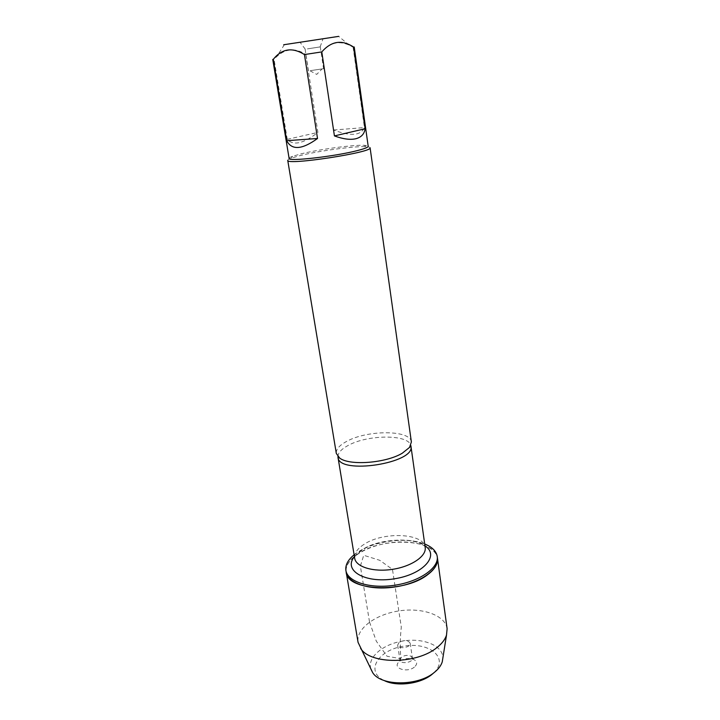 <?xml version="1.0" encoding="UTF-8"?>
<svg xmlns="http://www.w3.org/2000/svg" width="720" height="720" viewBox="0 0 720 720"><rect width="100%" height="100%" fill="white"/><g stroke="black" fill="none" stroke-linecap="round" stroke-linejoin="round"><path stroke-width="0.54" stroke-dasharray="3.6 2.7" d="M354.123 554.805L358.056 551.979C375.156 540.693 407.304 536.796 424.701 544.005M358.317 553.599C349.461 559.413 345.42 565.587 346.185 572.121C344.124 559.98 364.419 546.579 388.431 543.006C412.416 539.235 435.789 545.949 437.454 558.153C435.915 538.947 382.995 536.589 358.317 553.599M354.213 46.98L353.088 47.151L349.218 45.144C338.616 40.419 329.49 42.687 321.867 51.957L305.784 54.414C295.362 47.754 285.66 48.492 276.705 56.619L274.05 59.247L272.754 59.445M349.227 45.144L338.697 36.369L283.671 44.757M289.107 158.409C289.053 157.86 290.205 157.158 292.572 156.294L301.266 153.81C319.401 149.31 353.421 144.702 364.266 145.323C366.777 145.44 368.091 145.764 368.199 146.313M305.784 54.414L317.898 132.408C303.552 143.649 293.337 145.962 287.253 139.356L274.05 59.247M353.088 47.151L364.446 127.593C360.882 135.675 350.604 136.485 333.612 130.014L321.867 51.957M411.381 441.972C410.679 429.804 367.254 429.786 346.644 441.405C339.345 445.347 335.907 449.361 336.321 453.456M287.739 160.362C287.676 159.777 288.882 159.03 291.366 158.112L300.42 155.502C319.293 150.795 354.636 146.025 365.958 146.7C368.595 146.826 369.972 147.177 370.089 147.753M303.354 41.778L323.091 38.619L303.354 41.778M333.612 130.014L364.446 127.593M287.253 139.356L317.898 132.408M307.413 48.888L320.274 46.881L307.413 48.888M310.761 70.578L323.568 68.706L310.761 70.578M447.12 628.722C445.275 615.177 422.262 607.248 398.826 610.938C375.363 614.421 355.77 628.866 358.065 642.348M399.159 642.339L397.647 645.129C398.025 649.638 411.165 647.631 410.175 643.212C408.042 640.062 404.379 639.765 399.159 642.339M401.454 657.171L399.96 660.015C400.356 664.614 413.424 662.616 412.416 658.107L410.985 656.235C407.826 654.867 404.649 655.182 401.454 657.171M414.378 667.098C407.367 673.11 392.454 668.385 398.61 662.229L399.663 661.257C404.586 658.17 409.491 657.684 414.378 659.817C417.375 661.923 417.384 664.353 414.378 667.098M433.728 672.867C449.505 658.224 429.66 641.754 404.208 646.101C378.621 649.566 364.608 671.22 384.048 680.472M370.854 668.97C367.11 657.261 383.283 643.896 403.416 640.944C423.522 637.74 442.944 645.66 442.872 657.954M369.54 622.08L376.308 641.178L387.018 656.244L400.788 658.692C400.005 647.262 400.176 636.732 401.301 627.12L392.472 569.403L379.728 560.295L363.726 555.291L360.369 566.118L369.54 622.08M337.932 456.57C338.058 452.781 341.415 449.109 347.994 445.536C367.479 434.484 408.411 434.115 410.778 445.428M363.96 544.392C357.219 548.784 354.132 553.41 354.69 558.27C354.6 557.514 353.952 555.147 363.213 549.117C381.402 537.147 422.793 537.552 425.196 547.479C424.134 533.034 383.004 531.36 363.96 544.392M354.429 556.686L361.836 550.278C378.594 539.055 412.056 536.616 424.971 545.886M284.391 44.676L276.696 56.61M292.572 156.294L291.366 158.112M364.266 145.323L365.958 146.7M320.13 46.899L323.091 38.619M305.253 49.176L299.952 42.156M305.109 49.203L308.493 71.01M320.274 46.881L323.568 68.706M310.095 70.839L316.728 74.403L321.984 69.021M397.647 645.129L399.96 660.015M410.175 643.212L412.416 658.107M400.77 657.801L398.61 662.229M410.985 656.235L414.378 659.817"/><path stroke-width="1.08" d="M424.701 544.005C432.144 547.002 436.311 551.16 437.229 556.479C439.11 567.792 419.724 581.49 394.893 585.207C370.08 589.086 347.481 581.814 345.897 570.456C345.177 565.11 347.922 559.89 354.123 554.805M442.872 657.954L442.242 661.914C441.09 665.505 438.597 668.889 434.745 672.075C418.626 686.313 380.808 686.394 372.645 672.57L358.065 642.348L346.185 572.121C347.769 583.506 370.359 590.805 395.154 586.935C419.967 583.218 439.344 569.493 437.454 558.153C438.12 563.895 434.664 569.547 427.086 575.109C403.155 593.613 346.851 590.904 346.185 572.121L345.897 570.456M283.671 44.757L338.697 36.369M272.754 59.445L273.276 59.355C281.88 48.591 292.266 46.989 304.452 54.567L321.786 51.912C331.344 41.004 341.937 39.393 353.574 47.07L354.213 46.98L368.199 146.313C368.226 147.294 364.662 148.707 357.498 150.552C335.097 156.447 287.559 161.82 289.107 158.409L272.754 59.445M321.786 51.912L334.431 135.909C343.089 139.086 350.208 140.031 355.797 138.744C361.26 137.331 364.356 134.01 365.094 128.754L353.574 47.07M273.276 59.355L286.704 140.697C291.798 150.435 302.067 149.697 317.52 138.492L304.452 54.567M336.321 453.456L339.705 458.1C349.524 465.894 385.893 463.158 402.291 453.204L409.536 447.408L411.381 441.972L370.089 147.753C373.482 152.316 285.858 165.726 287.739 160.362L336.321 453.456M317.52 138.492L286.704 140.697M365.094 128.754L334.431 135.909M360.585 648.324C370.233 664.731 417.348 664.416 437.283 647.28C442.044 643.455 445.113 639.423 446.499 635.175L447.12 628.722L437.229 556.479M384.048 680.472C396.729 687.06 420.912 683.919 432.234 674.181L433.728 672.867M372.645 672.57L370.854 668.97M410.778 445.428L410.94 446.175C415.719 463.266 338.544 475.083 337.995 457.344L337.932 456.57M339.705 458.1L337.995 457.344L354.69 558.27C355.887 566.919 373.374 572.328 392.463 569.349C411.57 566.487 426.636 556.092 425.196 547.479L410.94 446.175L409.536 447.408M424.971 545.886C440.082 555.3 423.378 574.542 393.921 578.88C364.518 583.551 342.819 570.186 354.429 556.686M442.242 661.914L446.499 635.175"/></g></svg>

